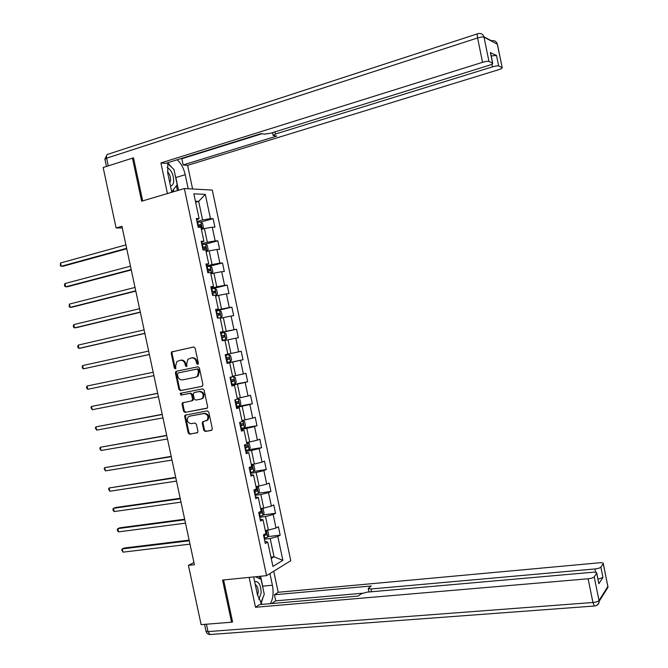 <?xml version="1.0" encoding="UTF-8"?>
<svg xmlns="http://www.w3.org/2000/svg" width="668" height="668" viewBox="0 0 668 668"><rect width="100%" height="100%" fill="white"/><g stroke="black" fill="none" stroke-linecap="round" stroke-linejoin="round"><path stroke-width="1" d="M197.736 364.419L198.371 363.25L195.156 348.153L193.645 347.001L171.593 351.936L171.208 353.33L174.39 368.243L175.801 368.861L175.642 365.972L176.828 361.555L180.268 360.294C182.648 360.077 184.243 361.304 185.061 363.993L185.47 365.939L186.898 366.54L186.739 363.642L187.908 359.242L191.424 357.931C193.829 357.706 195.44 358.95 196.258 361.655L196.676 363.601L197.736 364.419M203.765 430.275L205.276 431.47L211.414 430.409L212.332 428.781L208.775 412.072L207.255 410.878L184.994 415.204L184.694 416.481L188.226 432.989L189.712 434.183L197.644 432.538L197.92 431.294L196.4 424.197L194.906 423.011L191.282 423.662C187.566 422.969 186.497 420.773 188.067 417.074L189.679 416.156L203.94 413.542C207.656 414.185 208.758 416.364 207.255 420.097L202.529 421.9L202.254 423.153L203.765 430.275L204.517 430.033L206.028 431.227L211.865 430.209M133.575 158.258L132.448 158.149L141.641 201.202L184.343 188.543L266.574 575.649L222.553 580.058L231.554 622.217L201.126 624.63L188.426 565.379L194.405 564.719L121.927 226.302L116.107 227.972L122.277 227.938M132.448 158.149L103.148 167.518L116.107 227.972M202.037 386.371L202.947 384.718L199.381 367.968L197.862 366.799L176.277 371.266L175.392 372.911L178.924 389.452L180.41 390.621L202.145 386.338M204.082 390.029L207.639 406.762L207.356 408.031L185.061 412.415L183.575 411.237L182.063 404.165L182.381 402.862L191.674 400.875L192.576 399.239L191.574 394.521L190.071 393.343L180.995 395.105L180.185 393.36L202.563 388.851L204.082 390.029M184.343 188.543L212.29 190.071L290.764 560.702L266.574 575.649M267.985 536.596L280.176 535.151L278.397 526.751L276.026 528.037L273.162 514.535L275.542 513.308L273.763 504.899L271.375 506.094L268.511 492.583L270.916 491.448L269.129 483.031L266.716 484.133L263.852 470.598L266.273 469.554L264.495 461.129L262.056 462.139L259.192 448.595L261.631 447.644L259.844 439.21L257.397 440.128L254.516 426.568L256.988 425.708L255.193 417.266L252.721 418.084L249.849 404.516L252.337 403.748L250.542 395.297L248.045 396.024L245.164 382.43L247.678 381.762L245.882 373.303L243.369 373.938L240.48 360.328L243.01 359.751L241.215 351.284L238.676 351.827L235.796 338.208L238.342 337.716L236.547 329.24L233.984 329.691L231.095 316.056L233.675 315.663L231.871 307.171L229.291 307.531L226.402 293.878L228.99 293.578L227.195 285.077L224.59 285.345L221.692 271.676L224.306 271.475L222.502 262.967L219.881 263.134L216.983 249.448L219.622 249.339L217.818 240.822L215.171 240.897L212.265 227.204L214.929 227.187L213.117 218.661L210.453 218.636L205.301 194.355L193.845 193.812L199.097 218.536L196.308 218.511L198.171 227.27L200.943 227.254L203.907 241.198L201.143 241.273L202.997 250.024L205.752 249.916L208.708 263.843L205.969 264.01L207.823 272.753L210.554 272.536L213.509 286.455L210.787 286.722L212.641 295.456L215.355 295.139L218.302 309.042L215.605 309.409L217.451 318.127L220.148 317.717L223.087 331.604L220.415 332.071L222.26 340.78L224.932 340.271L227.871 354.14L225.216 354.708L227.062 363.4L229.709 362.799L227.036 363.275M280.176 535.151L277.813 536.471L282.873 560.343L272.92 566.397L267.759 542.099L265.296 543.476L263.459 534.859L265.939 533.515L263.025 519.771L260.537 521.057L258.7 512.431L261.196 511.179L258.282 497.426L255.769 498.612L253.932 489.97L256.454 488.817L253.531 475.048L251.001 476.142L249.164 467.491L251.702 466.439L248.78 452.645L246.225 453.647L244.388 444.988L246.951 444.028L244.02 430.225L241.44 431.119L239.603 422.452L242.183 421.591L239.253 407.772L236.656 408.574L234.81 399.898L237.424 399.13L234.485 385.294L231.863 386.004L230.017 377.311L232.648 376.643L229.709 362.799M259.735 517.283L265.522 516.539L268.394 530.075L265.288 530.45M260.119 519.094L263.025 519.771M268.394 530.075L276.026 528.037M265.522 516.539L273.162 514.535M255.076 495.339L260.854 494.537L263.726 508.081L260.629 508.49M255.41 496.909L258.282 497.426M263.726 508.081L271.375 506.094M260.854 494.537L268.511 492.583M250.408 473.37L256.178 472.501L259.059 486.062L255.961 486.513M250.692 474.697L253.531 475.048M259.059 486.062L266.716 484.133M256.178 472.501L263.852 470.598M245.74 451.376L251.502 450.449L254.383 464.026L251.293 464.502M245.974 452.461L248.78 452.645M254.383 464.026L262.056 462.139M251.502 450.449L259.192 448.595M241.064 429.365L246.818 428.372L249.698 441.965L246.617 442.475M241.248 430.209L244.02 430.225M249.698 441.965L257.397 440.128M246.818 428.372L254.516 426.568M236.389 407.321L242.125 406.269L245.014 419.871L241.941 420.414M236.514 407.923L239.253 407.772M245.014 419.871L252.721 418.084M242.125 406.269L249.849 404.516M231.704 385.252L237.432 384.142L240.321 397.761L237.249 398.337M231.779 385.611L234.485 385.294M240.321 397.761L248.045 396.024M237.432 384.142L245.164 382.43M227.011 363.167L232.731 361.989L235.629 375.625L232.564 376.234M235.629 375.625L243.369 373.938M232.731 361.989L240.48 360.328M224.974 340.471L228.03 339.812L230.928 353.464L227.863 354.107M230.928 353.464L238.676 351.827M228.03 339.812L235.796 338.208M220.265 318.31L223.321 317.609L226.218 331.278L220.515 332.539M220.465 332.313L223.087 331.604M226.218 331.278L233.984 329.691M223.321 317.609L231.095 316.056M215.555 296.116L218.603 295.381L221.509 309.067L215.814 310.386M215.714 309.919L218.302 309.042M221.509 309.067L229.291 307.531M218.603 295.381L226.402 293.878M210.846 273.897L213.885 273.137L216.791 286.831L211.105 288.217M210.954 287.499L213.509 286.455M216.791 286.831L224.59 285.345M213.885 273.137L221.692 271.676M206.12 251.652L209.159 250.859L212.065 264.57L206.395 266.014M206.187 265.054L208.708 263.843M212.065 264.57L219.881 263.134M209.159 250.859L216.983 249.448M201.402 229.391L204.425 228.556L207.339 242.284L201.678 243.795M201.419 242.593L203.907 241.198M207.339 242.284L215.171 240.897M204.425 228.556L212.265 227.204M195.632 202.237L198.663 201.36L202.604 219.972L196.951 221.551M196.642 220.098L199.097 218.536M202.604 219.972L210.453 218.636M195.423 201.252L198.663 201.36L205.301 194.355M231.554 622.217L232.506 621.591M193.929 562.473L188.426 565.379M270.957 557.162L274.064 556.82L270.181 538.525L264.386 539.201M271.241 558.498L274.064 556.82L282.873 560.343M264.82 541.255L267.759 542.099M270.181 538.525L277.813 536.471M200.959 222.035L213.117 218.661M206.07 251.418L208.157 249.69L207.255 245.44L205.535 244.104L217.818 240.822M209.301 266.323L222.502 262.967M211.263 288.96L227.195 285.077M215.914 310.879L231.871 307.171M220.565 332.773L236.547 329.24M226.986 363.05L243.01 359.751M231.629 384.885L247.678 381.762M236.255 406.695L252.337 403.748M242.609 428.188L256.988 425.708M248.93 449.698L261.631 447.644M253.832 471.433L266.273 469.554M258.558 493.176L270.916 491.448M263.276 514.894L275.542 513.308M198.104 364.227L197.018 361.488C196.2 358.791 194.588 357.547 192.192 357.772L191.424 357.931M180.268 360.294L181.045 360.127C183.416 359.91 185.011 361.146 185.829 363.835L186.89 366.557M193.845 346.976L172.377 351.786L171.993 353.18L175.175 368.076L175.801 368.853M176.895 371.132L176.168 372.736L179.692 389.26L181.178 390.429L202.321 386.271M198.012 369.88L196.951 369.062L177.997 372.961L177.379 374.113L177.813 376.151C178.623 378.823 180.21 380.067 182.581 379.867L195.549 377.253L197.377 376.234L198.454 371.934L198.012 369.88L198.772 369.705L197.711 368.886L196.951 369.062M177.997 372.961L197.711 368.886M195.782 377.203L198.137 376.051L199.214 371.759L198.454 371.934M198.772 369.705L199.214 371.759M207.105 408.248L185.061 412.415M183.391 402.453L182.832 403.948L184.343 411.012L185.829 412.189M191.833 400.833L193.027 400.332L193.336 399.03L192.334 394.32L190.831 393.143L180.995 395.105M181.103 393.043L181.771 394.905M200.809 399.138L202.429 398.203C204.049 394.437 202.972 392.225 199.198 391.573L194.154 392.55L193.252 394.195L194.263 398.921L195.766 400.099L200.809 399.138M201.561 398.93L203.181 398.003C204.8 394.237 203.723 392.024 199.949 391.373L199.198 391.573M194.789 392.383L199.949 391.373M203.489 421.475L202.997 422.919L204.517 430.033M206.303 420.865L208.007 419.863C209.51 416.139 208.408 413.96 204.692 413.317L203.94 413.542M189.871 416.097L204.692 413.317M185.971 414.795L185.462 416.256L188.986 432.747L190.472 433.933L197.461 432.722M201.369 229.249L203.464 227.571L202.563 223.312L200.784 221.893L197.135 222.402M202.287 228.999L201.335 229.074M125.91 244.897L60.529 262.983L61.239 266.281L63.335 266.165L126.736 248.763M198.07 226.819L201.01 226.343L200.717 224.632L197.711 225.108M197.753 225.325L199.006 225.108L199.857 226.151M60.529 262.983L60.295 265.63L61.239 266.281L126.636 248.312M170.449 185.846C172.252 185.754 173.338 184.301 173.697 181.487C173.638 174.74 171.451 170.064 167.142 167.476M169.772 182.681L170.607 180.377C170.724 176.903 169.68 173.989 167.468 171.618M167.559 163.501L173.956 169.48L177.195 184.702L171.718 191.833M258.867 599.455L261.18 592.883C260.829 584.801 258.65 581.043 254.65 581.611M257.589 595.422L258.249 592.349C258.249 588.366 257.264 585.761 255.268 584.542M255.56 576.751L261.088 579.365L264.261 594.278L260.779 603.045M171.81 192.259L167.793 173.388L167.76 162.716M174.999 174.406L175.843 177.554L185.228 174.707C183.683 168.111 180.995 163.134 177.17 159.786M185.228 174.707L188.209 188.76M192.609 188.994L187.591 165.355L183.157 164.954L276.777 136.08L273.129 135.42L275.458 134.026L492.458 66.85L491.924 64.195M180.844 158.642L181.838 158.733L183.157 164.954M187.591 165.355L498.67 69.689C501.301 68.829 502.47 68.153 502.194 67.66L497.326 44.222L483.999 37.141L488.959 61.448L492.692 63.209C493.001 63.736 491.807 64.437 489.126 65.322L270.532 133.233L264.428 134.143L261.079 133.608L165.664 163.376L160.921 162.942L482.555 62.316L477.578 37.959L106.613 158.191L108.258 165.889M167.434 193.553L160.921 162.942M502.094 67.602L498.662 65.998C497.543 65.698 495.472 65.982 492.458 66.85M491.222 55.987L496.508 55.427L490.562 52.772M488.959 61.448C487.782 61.13 485.644 61.414 482.555 62.316M132.456 158.149L133.483 157.823L142.676 200.901M181.838 158.733L261.981 133.75M171.851 167.509L167.751 162.733M175.843 177.554L178.54 190.263M177.412 190.597L176.377 185.754M173.864 191.649L173.429 189.612M269.922 573.578L272.394 585.226C273.771 592.758 273.078 598.904 270.331 603.663M253.656 576.943L257.456 594.796L261.864 604.398M249.147 577.394L255.502 607.262L259.535 604.598L358.29 596.031L361.046 593.885L366.899 592.165L592.65 572.267C595.438 572.084 596.808 572.367 596.766 573.119L598.837 583.723L602.979 577.436L598.002 579.181M362.223 593.259L275.709 600.858L271.717 603.538M275.709 600.858L274.414 594.77L278.197 592.274L599.263 562.798C601.985 562.615 603.338 562.874 603.304 563.575L600.883 567.14L602.979 577.436M273.73 571.232L278.197 592.274M255.502 607.262L588.099 578.78C591.255 578.43 593.293 577.795 594.203 576.885L596.766 573.119M595.639 572.317L594.954 568.961L370.94 588.992L368.227 588.416L371.191 585.986L274.414 594.77M594.954 568.961C598.035 568.61 600.006 568 600.883 567.14M231.763 622.075L232.598 622.008L223.621 579.958M260.595 576.25L262.699 586.145L272.394 585.226M261.146 603.546L263.1 597.2M263.209 589.31L262.699 586.145M259.952 578.822L259.426 576.367M207.022 251.135L205.535 244.104L201.853 244.622M206.996 251.176L206.045 251.268M130.469 266.181L64.971 283.541L65.681 286.831L67.76 286.664L131.279 269.955M202.788 249.039L205.719 248.538L205.443 246.826L202.421 247.327M202.462 247.511L203.732 247.285L204.558 248.354M64.971 283.541L64.445 284.844L64.729 286.154L65.681 286.831L131.195 269.588M210.771 273.554L211.698 273.321L212.85 271.792L211.948 267.542L210.186 266.223L206.562 266.824M211.698 273.321L210.746 273.437M135.019 287.432L69.405 304.082L70.115 307.372L72.177 307.146L135.813 291.131M207.498 271.233L210.42 270.707L210.161 268.995L207.138 269.521M207.163 269.663L208.449 269.429L209.259 270.532M69.405 304.082L69.155 306.662L70.115 307.372L135.746 290.839M215.463 295.665L216.39 295.448L217.534 293.87L216.632 289.62L214.887 288.359L211.272 288.993M216.39 295.448L215.447 295.59M139.57 308.674L73.831 324.598L74.54 327.879L76.595 327.604L140.338 312.282M212.207 293.402L215.121 292.851L214.879 291.139L211.839 291.691M211.865 291.799L213.167 291.557L213.944 292.684M73.831 324.598L73.296 325.834L73.58 327.145L74.54 327.879L140.297 312.073M220.156 317.759L221.075 317.55L222.21 315.914L221.308 311.68L219.572 310.47L215.973 311.146M221.075 317.55L219.789 317.776M144.113 329.883L78.256 345.089L78.966 348.379L81.012 348.036L144.864 333.407M216.908 315.546L219.814 314.97L219.588 313.267L216.541 313.843M216.557 313.91L217.877 313.659L218.628 314.828M78.256 345.089L77.713 346.291L77.997 347.602L78.966 348.379L144.839 333.282M222.177 340.371L225.759 339.62L226.886 337.941L225.984 333.708L224.264 332.547L220.665 333.265M225.759 339.62L222.168 340.354M148.647 351.067L82.682 365.563L83.383 368.845L149.39 354.516M221.601 337.666L224.506 337.064L224.289 335.361L221.242 335.962M221.242 335.987L222.586 335.737L223.296 336.956M82.682 365.563L82.131 366.732L82.415 368.043L83.383 368.845L149.373 354.466M228.94 354.608L225.358 355.368L228.94 354.608L230.652 355.71L231.554 359.943L230.468 361.63L228.982 354.633M230.468 361.63L226.861 362.448M87.8 389.294L86.823 388.467L86.539 387.156L87.09 386.02L153.181 372.235L87.09 386.02L87.8 389.294L153.907 375.625M228.982 357.43L227.287 357.789L227.429 359.501L226.285 359.743L226.869 359.635L229.191 359.134L228.982 357.43L225.934 358.056M231.546 384.509L235.111 383.699L236.213 381.921L235.32 377.696L233.616 376.643L230.042 377.445M233.616 376.643L230.034 377.403M157.69 393.285L91.508 406.453L92.209 409.726L158.433 396.767M230.978 381.829L233.867 381.186L233.675 379.482L230.619 380.134M232.046 379.825L232.105 381.528L230.969 381.779M157.715 393.385L91.508 406.453L90.94 407.555L92.209 409.726M236.23 406.553L239.787 405.701L240.872 403.873L239.971 399.656L238.284 398.654L237.374 398.896M238.284 398.654L237.357 398.829M162.199 414.327L95.916 426.869L96.618 430.134L162.959 417.884M235.654 403.873L238.543 403.205L238.367 401.501L235.295 402.178M236.814 401.844L236.773 403.539L235.637 403.789M162.232 414.502L95.916 426.869L95.34 427.938L96.618 430.134M240.897 428.572L244.446 427.679L245.523 425.8L244.63 421.583L242.952 420.64L242.041 420.898M242.952 420.64L242.016 420.798M166.699 435.352L100.317 447.259L101.018 450.524L167.476 438.985M240.33 425.892L243.21 425.207L243.043 423.504L239.971 424.205M241.549 423.846L241.44 425.516L240.305 425.766M166.758 435.603L100.317 447.259L99.741 448.295L101.018 450.524M245.565 450.566L249.106 449.631L250.166 447.71L249.273 443.494L247.611 442.6L246.709 442.884M247.611 442.6L246.676 442.75M171.2 456.353L104.717 467.625L105.419 470.89L171.993 460.06M244.997 447.894L247.87 447.176L247.719 445.472L244.638 446.199M246.267 445.823L246.1 447.468L244.964 447.727M171.267 456.678L104.717 467.625L104.133 468.635L105.419 470.89M250.233 472.535L253.756 471.566L254.809 469.587L253.915 465.379L252.27 464.536L251.368 464.845M252.27 464.536L251.335 464.677M175.692 477.328L109.109 487.974L109.811 491.239L176.502 481.11M249.665 469.863L252.529 469.128L252.387 467.425L249.306 468.176M250.976 467.784L250.75 469.404L249.623 469.662M175.776 477.737L109.109 487.974L108.517 488.951L109.811 491.239M254.892 494.487L258.407 493.468L259.451 491.448L258.558 487.239L256.921 486.446L256.019 486.78M256.921 486.446L255.978 486.588M180.176 498.278L115.439 507.538L113.493 508.306L114.203 511.563L181.003 502.136M254.324 491.815L257.188 491.055L257.055 489.352L253.965 490.128M255.66 489.719L255.401 491.306L254.274 491.581M180.285 498.771L113.493 508.306L112.9 509.25L113.184 510.552L114.203 511.563M261.48 508.381L260.67 508.69M263.075 515.295L261.606 508.365L263.192 509.083L264.077 513.274L263.05 515.354L259.543 516.406M184.66 519.211L119.814 527.795L117.885 528.613L118.587 531.87L185.504 523.144M258.975 513.734L261.831 512.957L261.714 511.254L260.236 511.663M260.345 511.63L260.044 513.191L258.925 513.467M184.786 519.779L117.885 528.613L117.284 529.524L117.56 530.826L118.587 531.87M265.814 530.384L265.313 530.576M266.449 530.308L267.818 530.893L268.703 535.085L267.684 537.206L264.194 538.308M189.144 540.128L124.181 548.027L122.261 548.904L122.962 552.152L189.996 544.128M263.626 535.636L266.474 534.834L266.365 533.131L265.881 533.239M266.474 534.834L263.559 535.327M189.278 540.771L122.261 548.904L121.651 549.781L122.962 552.152M197.018 361.488L196.258 361.655M186.247 365.772L185.47 365.939M185.829 363.835L185.061 363.993M175.175 368.076L174.39 368.243M171.993 353.18L171.208 353.33M172.87 351.518L172.093 351.669M197.436 363.434L196.676 363.601M181.178 390.429L180.41 390.621M179.692 389.26L178.924 389.452M176.168 372.736L175.392 372.911M184.343 411.012L183.575 411.237M182.832 403.948L182.063 404.165M193.336 399.03L192.576 399.239M192.334 394.32L191.574 394.521M190.831 393.143L190.071 393.343M194.914 392.35L194.154 392.55M202.997 422.919L202.254 423.153M190.438 415.93L189.679 416.156M190.472 433.933L189.712 434.183M188.986 432.747L188.226 432.989M185.462 416.256L184.694 416.481M206.028 431.227L205.276 431.47M202.321 228.965L200.826 221.926M198.287 224.999L197.72 222.285M198.772 227.27L198.655 226.702M198.905 225.116L200.65 224.632M106.454 166.466L104.918 159.318L106.613 158.191C106.212 155.611 106.755 154.266 108.249 154.158L477.478 33.826M483.908 36.765L491.565 40.84C494.504 40.214 496.424 41.341 497.326 44.222L497.485 44.597M492.583 63.143L490.387 52.388M496.508 55.427L498.662 65.998M274.999 131.846L275.458 134.026M483.999 37.141C483.064 34.143 481.077 32.983 478.029 33.642C477.194 33.467 477.044 34.903 477.578 37.959C480.668 37.041 482.805 36.765 483.999 37.141M598.837 583.723L596.699 573.244M594.203 576.885L599.037 600.54L607.888 586.471L603.237 563.692M206.429 624.213L208.015 631.611L592.942 602.486L588.099 578.78M370.94 588.992L371.517 591.764M599.037 600.54C598.136 601.509 596.098 602.16 592.942 602.486L594.361 606.035C597.142 605.659 598.737 604.106 599.129 601.375L599.037 600.54M607.863 585.97L607.98 587.281L605.484 591.255M595.823 605.742C597.969 605.066 599.071 603.613 599.129 601.375L607.98 587.281L603.304 563.575M594.879 605.985L209.952 634.542L208.015 631.611L205.994 631.085L204.558 624.363M210.888 634.475L209.952 634.542C207.907 634.391 206.604 633.322 206.045 631.327M203.005 247.21L202.429 244.505M203.598 249.999L203.373 248.922M203.606 247.294L205.36 246.826M211.723 273.287L210.236 266.256M207.715 269.404L207.147 266.707M208.416 272.703L208.082 271.116M208.307 269.446L210.061 269.004M216.415 295.406L214.929 288.392M212.424 291.574L211.848 288.877M213.234 295.381L212.783 293.277M213.008 291.574L214.762 291.148M221.108 317.509L219.622 310.495M217.125 313.718L216.549 311.021M218.044 318.043L217.484 315.421M217.701 313.676L219.455 313.267M225.792 339.578L224.306 332.58M221.818 335.837L221.25 333.148M222.753 340.229L222.177 337.54M222.386 335.754L224.147 335.369M226.51 357.931L225.943 355.242M227.437 362.323L226.869 359.635M227.429 359.501L229.191 359.134M235.144 383.657L233.658 376.668M231.195 380.009L230.627 377.32M232.122 384.392L231.554 381.704M232.105 381.528L233.867 381.186M239.812 405.651L238.334 398.679M235.871 402.053L235.378 399.731M236.806 406.428L236.238 403.748M236.773 403.539L238.543 403.205M244.471 427.629L242.993 420.665M240.547 424.071L240.163 422.268M241.474 428.447L240.906 425.766M241.44 425.516L243.21 425.207M249.131 449.581L247.653 442.625M245.223 446.074L244.947 444.779M246.15 450.441L245.582 447.76M246.1 447.468L247.87 447.176M253.782 471.516L252.312 464.561M249.882 468.043L249.715 467.258M250.809 472.41L250.241 469.738M250.75 469.404L252.529 469.128M258.433 493.418L256.963 486.471M255.468 494.353L254.9 491.681M255.401 491.306L257.188 491.055M260.119 516.272L259.551 513.609M260.044 513.191L261.831 512.957M267.718 537.155L266.265 530.334M264.77 538.174L264.202 535.502M172.377 351.786L171.593 351.936M176.527 371.375L175.751 371.55M198.137 376.051L197.377 376.234M183.149 402.645L182.381 402.862M193.027 400.332L192.267 400.541M180.961 393.16L180.185 393.36M203.181 398.003L202.429 398.203M203.281 421.667L202.529 421.9M208.007 419.863L207.255 420.097M185.762 414.978L184.994 415.204M199.006 225.108L200.717 224.632M502.194 67.66L497.426 44.288M107.114 154.592L104.876 159.101M272.544 132.615L273.087 135.195M492.692 63.209L490.496 52.455M368.293 588.708L368.978 591.982M203.732 247.277L205.443 246.826M208.449 269.429L210.161 268.995M213.167 291.557L214.879 291.139M217.877 313.659L219.588 313.267M222.586 335.737L224.289 335.361M232.831 379.649L233.675 379.482M237.85 401.593L238.367 401.501"/></g></svg>
